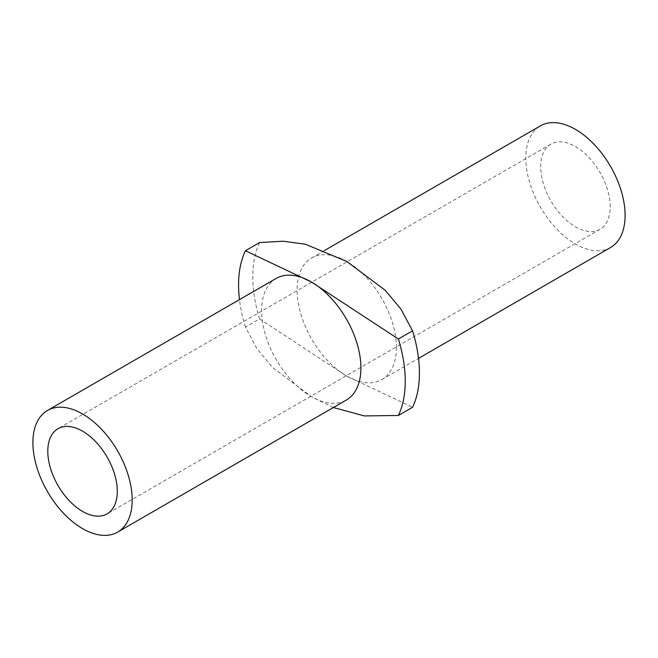<?xml version="1.0" encoding="UTF-8"?>
<svg xmlns="http://www.w3.org/2000/svg" width="658" height="658" viewBox="0 0 658 658"><rect width="100%" height="100%" fill="white"/><g stroke="black" fill="none" stroke-linecap="round" stroke-linejoin="round"><path stroke-width="0.49" stroke-dasharray="3.29 2.47" d="M276.163 278.433A70.209 40.533 -120 0 0 261.621 310.576A70.209 40.533 -120 0 0 311.259 396.552A70.209 40.533 -120 0 0 346.371 400.039M396.379 347.424A70.209 40.533 60 0 1 381.837 379.567A70.209 40.533 60 0 1 346.717 376.08A70.209 40.533 60 0 1 297.087 290.104A70.209 40.533 60 0 1 311.629 257.961A70.209 40.533 60 0 1 346.717 261.432A70.209 40.533 60 0 1 396.379 347.424M610.558 247.515A70.209 40.533 60 0 1 556.454 228.704A70.209 40.533 60 0 1 525.808 158.052A70.209 40.533 60 0 1 540.35 125.908M333.392 407.532L311.259 396.552L272.815 367.715L257.039 348.88L245.418 327.116L259.597 318.924A117.848 68.045 60 0 1 252.762 276.796A117.848 68.045 60 0 1 259.597 242.555M610.205 206.776A49.144 28.376 -120 0 0 588.754 157.311A49.144 28.376 -120 0 0 550.878 144.151A49.144 28.376 -120 0 0 540.703 166.647A49.144 28.376 -120 0 0 562.154 216.104A49.144 28.376 -120 0 0 600.03 229.272A49.144 28.376 -120 0 0 610.205 206.776M259.597 318.924L346.717 376.08L412.566 407.286M245.418 327.116A117.848 68.045 60 0 1 239.479 299.612M381.837 379.567L418.521 358.388M550.878 144.151L57.97 428.728M600.03 229.272L107.122 513.849M311.629 257.961L324.6 250.468"/><path stroke-width="0.99" d="M32.9 442.628A70.209 40.533 -120 0 0 63.546 513.281A70.209 40.533 -120 0 0 117.65 532.092A70.209 40.533 -120 0 0 132.192 499.948A70.209 40.533 -120 0 0 101.546 429.296A70.209 40.533 -120 0 0 47.442 410.485A70.209 40.533 -120 0 0 32.9 442.628M117.65 532.092L346.371 400.039A70.209 40.533 -120 0 0 360.913 367.896A70.209 40.533 -120 0 0 311.259 281.904L398.378 339.018L412.566 330.826A117.848 68.045 60 0 1 419.426 373.02A117.848 68.045 60 0 1 412.566 407.286L398.378 415.478L364.326 415.922L333.392 407.532M324.6 250.468L540.35 125.908A70.209 40.533 60 0 1 594.454 144.719A70.209 40.533 60 0 1 625.1 215.372A70.209 40.533 60 0 1 610.558 247.515L418.521 358.388M398.378 339.018A117.848 68.045 60 0 1 405.238 381.204A117.848 68.045 60 0 1 398.378 415.478M239.479 299.612A117.848 68.045 60 0 1 238.574 284.98A117.848 68.045 60 0 1 245.418 250.747L311.259 281.904A70.209 40.533 -120 0 0 276.163 278.433L47.442 410.485M412.566 330.826L400.928 309.063L385.086 290.17L346.717 261.432L305.476 244.258L283.351 241.223L259.597 242.555L245.418 250.747M47.795 451.224A49.144 28.376 60 0 1 57.97 428.728A49.144 28.376 60 0 1 95.846 441.896A49.144 28.376 60 0 1 117.297 491.353A49.144 28.376 60 0 1 107.122 513.849A49.144 28.376 60 0 1 69.246 500.689A49.144 28.376 60 0 1 47.795 451.224"/></g></svg>
